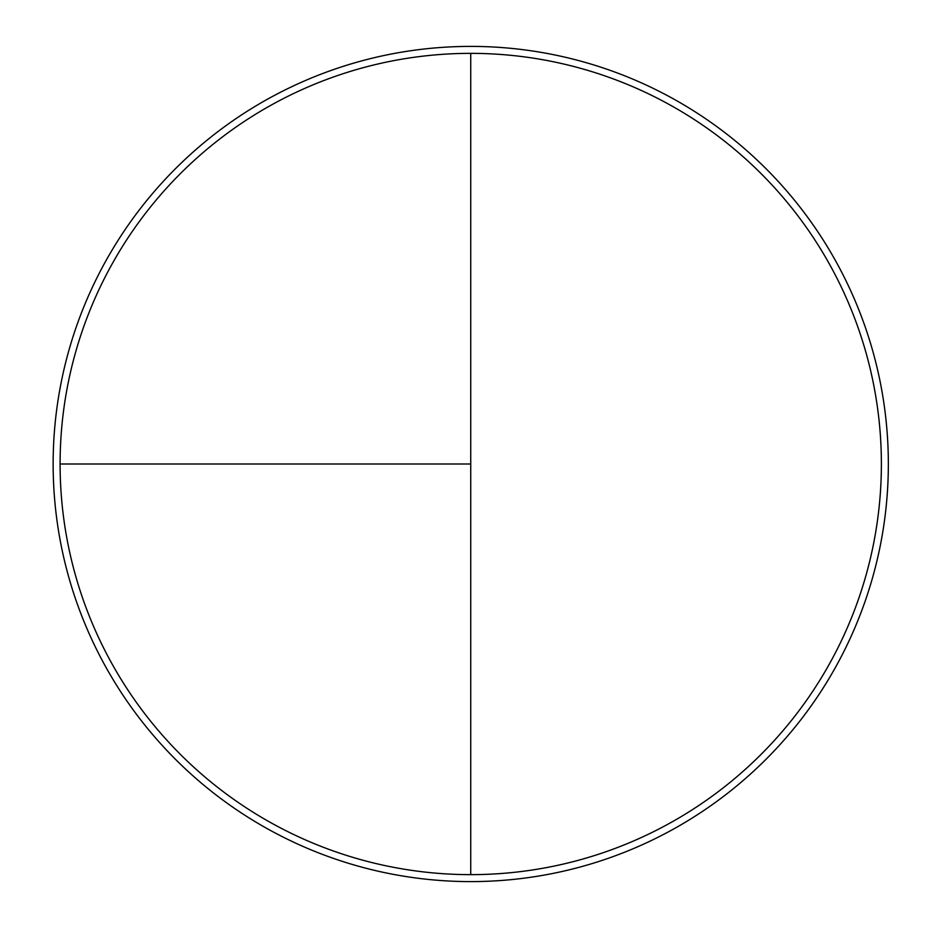 <?xml version="1.0" encoding="UTF-8"?>
<svg xmlns="http://www.w3.org/2000/svg" width="928" height="928" viewBox="0 0 928 928"><rect width="100%" height="100%" fill="white"/><g stroke="black" fill="none" stroke-linecap="round" stroke-linejoin="round"><path stroke-width="1.39" d="M470.74 46.4A417.6 417.6 0 0 0 53.14 464A417.6 417.6 0 0 0 470.74 881.6A417.6 417.6 0 0 0 888.34 464A417.6 417.6 0 0 0 470.74 46.4M60.1 464L470.74 464L470.74 53.36A410.64 410.64 0 0 0 60.1 464A410.64 410.64 0 0 0 470.74 874.64A410.64 410.64 0 0 0 881.38 464A410.64 410.64 0 0 0 470.74 53.36L470.74 874.64"/></g></svg>

